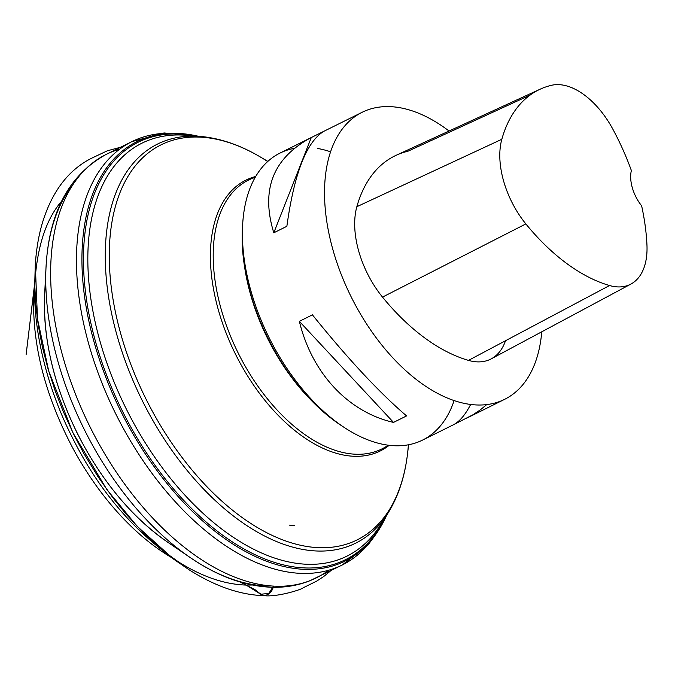 <?xml version="1.0" encoding="UTF-8"?>
<svg xmlns="http://www.w3.org/2000/svg" width="681" height="681" viewBox="0 0 681 681"><rect width="100%" height="100%" fill="white"/><g stroke="black" fill="none" stroke-linecap="round" stroke-linejoin="round"><path stroke-width="1.02" d="M454.125 400.581A160.231 91.909 -116.4 0 1 422.569 440.088A160.231 91.909 -116.4 0 1 394.342 445.732A160.231 91.909 -116.4 0 1 344.543 427.659A160.231 91.909 -116.4 0 1 242.768 222.747A160.231 91.909 -116.4 0 1 280.019 153.072A160.231 91.909 -116.4 0 1 294.132 148.373M317.508 148.449A160.231 91.909 -116.4 0 1 330.566 151.803M342.773 426.485A155.149 88.99 -116.4 0 1 341.028 425.353A155.149 88.99 -116.4 0 1 242.487 226.952A155.149 88.99 -116.4 0 1 242.64 224.875M541.753 331.8A160.231 91.909 -116.4 0 1 504.672 399.313A160.231 91.909 -116.4 0 1 476.445 404.957A160.231 91.909 -116.4 0 1 341.147 274.247A160.231 91.909 -116.4 0 1 362.122 112.297A160.231 91.909 -116.4 0 1 449.043 131.007M311.285 137.545L324.054 131.203C306.637 141.563 294.235 173.263 286.863 226.305L273.796 232.8C260.653 189.948 272.928 158.307 310.621 137.868L311.285 137.545L273.796 232.8M470.656 404.454C465.268 414.916 459.445 421.726 453.18 424.893L472.937 414.78L480.199 409.962L486.711 404.599M299.359 321.33L312.417 314.843C348 358.972 379.385 392.665 406.574 415.921L393.507 422.407C348.144 412.048 311.83 373.069 299.359 321.33L393.507 422.407M505.515 340.73A76.306 43.763 -116.4 0 1 491.299 358.819A76.306 43.763 -116.4 0 1 468.477 360.385A183.121 105.036 -116.4 0 1 382.518 297.103A76.306 43.763 -116.4 0 1 356.853 206.701A183.121 105.036 -116.4 0 1 396.282 155.225A183.121 105.036 -116.4 0 1 407.859 151.267L529.963 95.187M609.538 285.526A178.269 102.252 -116.4 0 1 525.86 223.921A71.445 40.979 -116.4 0 1 501.829 139.273A178.269 102.252 -116.4 0 1 540.212 89.168A178.269 102.252 -116.4 0 1 551.482 85.304A71.445 40.979 -116.4 0 1 612.917 129.296A178.269 102.252 -116.4 0 1 631.364 170.514A30.517 17.51 -116.4 0 0 641.63 205.798A178.269 102.252 -116.4 0 1 646.95 244.862A71.445 40.979 -116.4 0 1 630.912 284.062A71.445 40.979 -116.4 0 1 609.538 285.526L468.477 360.385M252.208 585.022L246.13 585.073L240.001 581.983L246.13 585.073L260.746 594.241L268.748 593.44L273.524 586.103C272.255 591.661 269.097 594.853 264.032 595.671C240.129 594.947 215.153 586.324 189.088 569.784L173.927 559.365L158.656 547.09L144.074 533.546L125.9 513.925L113.361 498.39L98.175 476.981L83.942 453.665L73.923 434.793L62.984 410.941L54.906 390.111L48.01 368.77L42.435 347.199L38.323 325.714L35.735 304.645L34.74 284.266L35.233 265.76C36.272 248.82 38.919 233.694 43.184 220.389C52.837 190.484 68.875 169.816 91.314 158.367L107.326 150.799L120.571 147.258M45.755 281.866A197.252 113.14 63.6 0 0 44.631 294.847A197.252 113.14 63.6 0 0 167.373 541.974A197.252 113.14 63.6 0 0 178.388 548.929M271.319 585.958A231.795 132.948 -116.4 0 1 190.263 557.586A231.795 132.948 -116.4 0 1 46.027 267.173A231.795 132.948 -116.4 0 1 72.399 185.445M119.601 149.233A236.375 135.579 63.6 0 0 111.71 151.923A236.375 135.579 63.6 0 0 106.1 154.442A236.375 135.579 63.6 0 0 87.457 421.633A236.375 135.579 63.6 0 0 310.766 580.357A236.375 135.579 63.6 0 0 316.384 577.837A236.375 135.579 63.6 0 0 328.693 570.227M374.218 536.543A236.375 135.579 -116.4 0 1 342.194 565.017A236.375 135.579 -116.4 0 1 336.584 567.537A236.375 135.579 -116.4 0 1 113.276 408.813A236.375 135.579 -116.4 0 1 131.91 141.622L131.91 141.622A236.375 135.579 -116.4 0 1 173.944 133.314M387.336 514.164L368.532 544.655L342.194 565.017L310.034 580.689C298.125 585.43 285.458 587.626 272.034 587.277C245.041 586.281 217.784 576.381 190.263 557.586L167.373 541.974C131.365 516.794 101.375 480.65 77.404 433.55C53.859 385.523 42.937 339.291 44.631 294.847L46.027 267.173C48.955 212.574 68.977 174.991 106.1 154.442L131.91 141.622L164.044 132.948L199.712 136.387M386.655 515.219A234.136 134.293 -116.4 0 1 339.598 563.545A234.136 134.293 -116.4 0 1 99.128 358.632A234.136 134.293 -116.4 0 1 198.452 136.285M385.14 517.603A233.055 133.68 -116.4 0 1 339.938 562.174A233.055 133.68 -116.4 0 1 101.478 360.921A233.055 133.68 -116.4 0 1 195.634 136.055M383.726 519.348A230.527 132.225 -116.4 0 1 380.049 525.587A230.527 132.225 -116.4 0 1 341.521 558.565A230.527 132.225 -116.4 0 1 108.883 368.625A230.527 132.225 -116.4 0 1 186.202 135.289A230.527 132.225 -116.4 0 1 193.395 136.132M398.691 490.831A222.781 127.781 -116.4 0 1 387.676 513.627A222.781 127.781 -116.4 0 1 350.443 545.498A222.781 127.781 -116.4 0 1 137.817 391.328A222.781 127.781 -116.4 0 1 162.827 141.691A222.781 127.781 -116.4 0 1 200.333 136.438A222.781 127.781 -116.4 0 1 225.156 141.435M255.188 177.366A150.058 86.07 63.6 0 0 248.412 180.133A150.058 86.07 63.6 0 0 236.579 349.753A150.058 86.07 63.6 0 0 378.347 450.524A150.058 86.07 63.6 0 0 381.913 448.924A150.058 86.07 63.6 0 0 388.213 445.195M310.281 399.347A150.058 86.07 -116.4 0 1 244.632 267.165M267.693 161.533A220.516 126.487 63.6 0 0 260.048 156.8A220.516 126.487 63.6 0 0 166.241 142.525A220.516 126.487 63.6 0 0 141.478 389.626A220.516 126.487 63.6 0 0 351.941 542.221A220.516 126.487 63.6 0 0 407.536 453.75A220.516 126.487 63.6 0 0 408.387 444.804M381.913 448.924L389.183 445.314A151.165 86.708 -116.4 0 1 376.763 452.542A151.165 86.708 -116.4 0 1 230.152 342.764A151.165 86.708 -116.4 0 1 255.69 176.498L248.412 180.133M525.86 223.921L382.518 297.103M501.829 139.273L356.853 206.701M330.838 570.661L323.722 576.518L316.699 581.106L303.079 587.839C302.364 589.252 277.627 597.263 264.032 595.671C260.687 594.181 257.963 592.351 255.869 590.172L246.13 585.073C223.164 584.349 199.158 575.675 174.123 559.058C131.229 528.677 97.102 487.766 71.743 436.334C46.802 387.336 31.794 326.591 35.097 279.133C37.847 244.462 46.674 218.49 61.596 201.236M267.854 161.38L260.048 156.8C239.882 144.942 219.98 138.158 200.333 136.438L186.202 135.289M408.6 444.761L407.536 453.75C404.795 476.981 398.181 496.934 387.676 513.627L380.049 525.587M341.028 425.353L344.543 427.659M242.487 226.952L242.768 222.747M362.122 112.297L324.054 131.203M310.621 137.868L280.019 153.072M504.672 399.313L466.604 418.219M453.18 424.893L422.569 440.088M540.212 89.168L396.282 155.225M630.912 284.062L491.299 358.819M174.123 559.058L180.661 563.434L169.526 555.483L137.162 526.285L106.943 489.673L72.918 432.75L48.734 371.119L37.481 318.887L35.565 271.276L35.012 280.657L26.091 354.801L34.05 288.974C30.909 340.5 44.086 394.027 73.565 449.545C87.202 474.495 103.018 496.662 121.014 516.045C136.941 533.129 153.625 546.886 171.059 557.288L174.123 559.058M289.382 525.128L294.286 525.672"/></g></svg>
